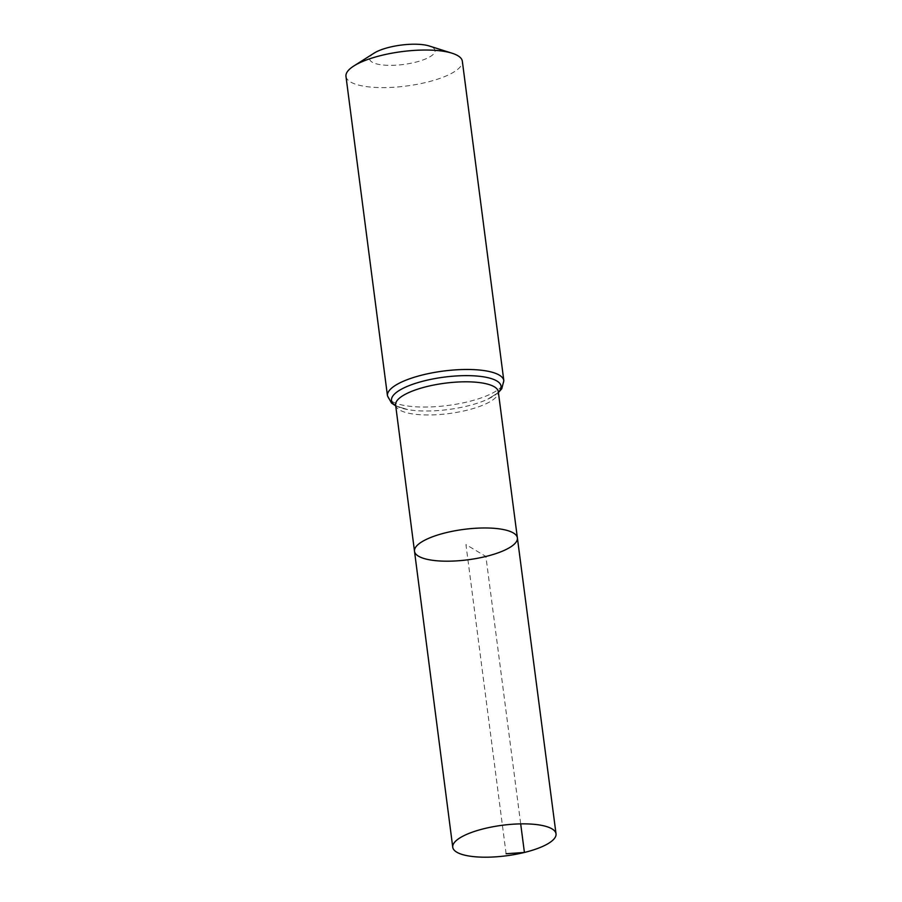 <?xml version="1.0" encoding="UTF-8"?>
<svg xmlns="http://www.w3.org/2000/svg" width="902" height="902" viewBox="0 0 902 902"><rect width="100%" height="100%" fill="white"/><g stroke="black" fill="none" stroke-linecap="round" stroke-linejoin="round"><path stroke-width="0.68" stroke-dasharray="4.51 3.38" d="M374.037 53.173A33.002 9.764 172.6 0 0 377.724 64.177A33.002 9.764 172.6 0 0 415.033 62.339A33.002 9.764 172.6 0 0 429.284 46.002M345.973 76.377A58.675 17.352 172.6 0 0 426.725 82.262A58.675 17.352 172.6 0 0 462.343 61.257M414.503 551.257A51.876 15.345 172.6 0 0 485.896 556.466A51.876 15.345 172.6 0 0 517.387 537.896M506.101 853.743L465.951 544.582L485.896 556.466L520.691 823.876M395.617 405.054A51.775 15.311 172.6 0 0 466.875 410.252A51.775 15.311 172.6 0 0 498.31 391.716M387.465 395.82A58.675 17.352 172.6 0 0 468.206 401.706A58.675 17.352 172.6 0 0 503.835 380.7M395.685 405.618A55.225 16.326 172.6 0 0 407.76 409.587A55.225 16.326 172.6 0 0 467.54 405.979A55.225 16.326 172.6 0 0 487.723 399.191A55.225 16.326 172.6 0 0 498.389 392.28M498.423 392.539L487.723 399.191C496.81 393.746 500.339 391.186 498.31 391.536M395.719 405.877L407.76 409.587C397.579 406.633 393.52 405.066 395.572 404.874"/><path stroke-width="1.35" d="M485.896 556.466A51.876 15.345 172.6 0 0 517.387 537.896A51.876 15.345 172.6 0 0 463.978 529.373A51.876 15.345 172.6 0 0 414.503 551.257A51.876 15.345 172.6 0 0 485.896 556.466M387.465 395.82A58.675 17.352 172.6 0 1 443.412 371.06A58.675 17.352 172.6 0 1 503.835 380.7L462.343 61.257A58.675 17.352 172.6 0 0 452.071 53.218L429.284 46.002A33.002 9.764 172.6 0 0 374.037 53.173L353.843 65.97A58.675 17.352 172.6 0 0 345.973 76.377L387.465 395.82L391.513 403.07L395.719 405.877M452.071 53.218A58.675 17.352 172.6 0 0 353.843 65.97M498.287 391.592L517.387 537.896A51.876 15.345 172.6 0 0 463.978 529.373A51.876 15.345 172.6 0 0 414.503 551.257L452.748 847.237A52.068 15.402 172.6 0 0 524.412 852.458A52.068 15.402 172.6 0 0 556.027 833.82A52.068 15.402 172.6 0 0 484.363 828.6A52.068 15.402 172.6 0 0 452.748 847.237M520.691 823.876L524.412 852.458L506.101 853.743M498.31 391.716A51.775 15.311 172.6 0 0 444.99 383.203A51.775 15.311 172.6 0 0 395.617 405.054L414.503 551.257M498.389 392.28A55.225 16.326 172.6 0 0 444.201 377.126A55.225 16.326 172.6 0 0 395.685 405.618M503.835 380.7L501.771 388.751L498.423 392.539M517.387 537.896L556.027 833.82"/></g></svg>
